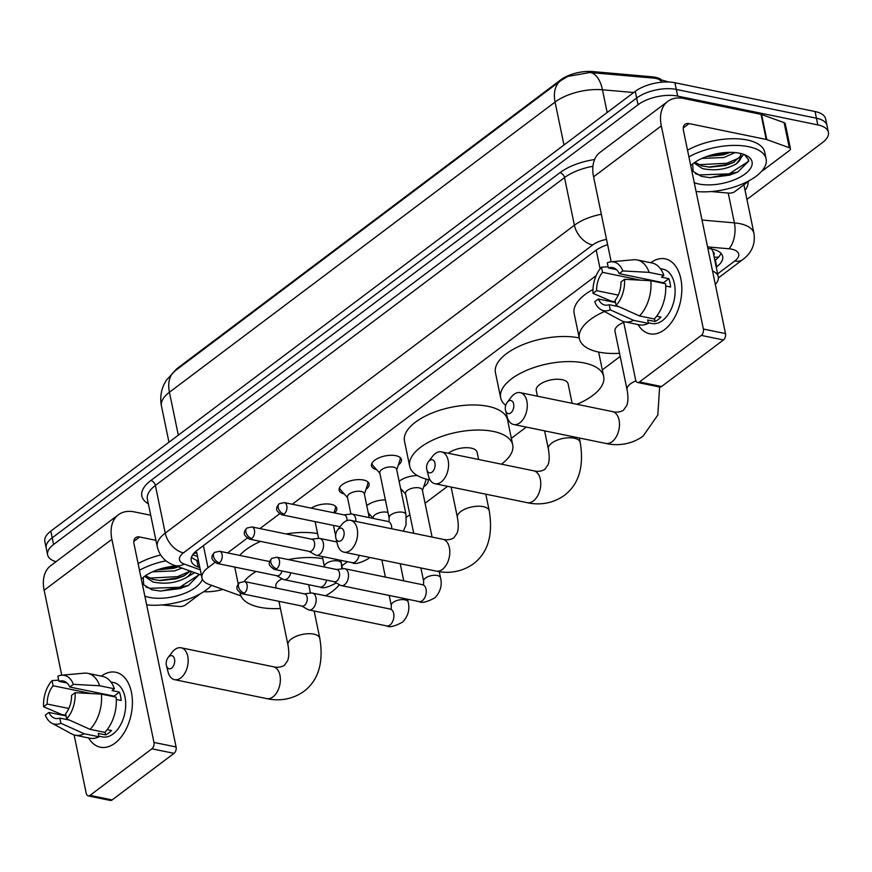 <?xml version="1.0" encoding="UTF-8"?>
<svg xmlns="http://www.w3.org/2000/svg" width="872" height="872" viewBox="0 0 872 872"><rect width="100%" height="100%" fill="white"/><g stroke="black" fill="none" stroke-linecap="round" stroke-linejoin="round"><path stroke-width="1.31" d="M376.584 469.605A15.304 6.9 -11.7 0 1 371.483 465.801A15.304 6.9 -11.7 0 1 379.287 457.702A15.304 6.9 -11.7 0 1 395.812 455.675A15.304 6.9 -11.7 0 1 401.458 459.599A15.304 6.9 -11.7 0 1 398.286 465.114M344.233 493.944A15.304 6.9 -11.7 0 1 339.132 490.14A15.304 6.9 -11.7 0 1 346.947 482.042A15.304 6.9 -11.7 0 1 363.461 480.014A15.304 6.9 -11.7 0 1 369.107 483.938A15.304 6.9 -11.7 0 1 365.946 489.454M311.184 508.125A15.304 6.9 -11.7 0 1 331.12 504.343A15.304 6.9 -11.7 0 1 336.766 508.278A15.304 6.9 -11.7 0 1 334.619 512.932M402.918 491.078A16.285 7.336 -11.7 0 1 402.254 490.958A16.285 7.336 -11.7 0 1 401.055 490.663M399.114 481.311A16.285 7.336 -11.7 0 1 417.361 475.567M370.578 515.417A16.285 7.336 -11.7 0 1 369.902 515.287A16.285 7.336 -11.7 0 1 368.703 514.992M366.763 505.651A16.285 7.336 -11.7 0 1 385.38 499.907M713.776 255.169A9.57 4.316 168.3 0 0 713.078 251.823L711.312 248.258M660.551 79.079A25.822 11.641 168.3 0 0 651.548 76.758L592.709 71.569A25.822 11.641 168.3 0 0 560.729 79.864L178.117 367.766A25.822 11.641 168.3 0 0 174.455 371.308M713.078 251.823L718.245 276.784A28.7 12.938 168.3 0 0 712.533 270.92M214.839 562.516L207.983 567.683A28.7 12.938 168.3 0 0 202.01 578.049A28.7 12.938 168.3 0 0 209.018 584.414L240.955 595.947M596.154 275.607L292.294 504.245M279.531 513.837L259.943 528.585M247.19 538.177L227.603 552.913M715.323 284.425A28.7 12.938 168.3 0 0 718.245 276.784M341.911 565.819L347.405 561.688M406.417 517.281L409.862 514.687M425.078 503.242L447.576 486.314M511.352 438.322L526.274 427.095M602.323 369.881L620.177 356.441M427.912 479.502A16.285 7.336 -11.7 0 1 428.13 480.178A16.285 7.336 -11.7 0 1 423.716 486.772M56.026 561.699A28.7 12.938 -11.7 0 1 47.611 554.865A28.7 12.938 -11.7 0 1 53.584 544.499L638.032 104.749A28.7 12.938 -11.7 0 1 677.675 96.105L817.816 124.903L816.432 118.211A28.7 12.938 -11.7 0 1 827.016 125.579A28.7 12.938 -11.7 0 0 816.432 118.211L676.291 89.424L816.432 118.211L815.048 111.529A28.7 12.938 -11.7 0 1 825.631 118.886L828.4 132.261A28.7 12.938 -11.7 0 1 822.427 142.626L746.933 199.426M638.032 104.749L636.647 98.056A28.7 12.938 -11.7 0 1 676.291 89.424A28.7 12.938 -11.7 0 0 636.647 98.056L52.2 537.817L636.647 98.056L635.263 91.364A28.7 12.938 -11.7 0 1 674.906 82.731L815.048 111.529M47.611 554.865L46.227 548.183A28.7 12.938 -11.7 0 1 52.2 537.817A28.7 12.938 -11.7 0 0 46.227 548.183L44.843 541.49A28.7 12.938 -11.7 0 1 50.805 531.124L635.263 91.364M668.835 82.012L655.417 78.273L589.952 72.507L567.814 76.398L560.761 80.627A33.474 21.604 53 0 0 555.072 102.068L169.43 392.237A33.474 21.604 -127 0 1 175.119 370.796L560.761 80.627M222.894 589.428A28.7 12.938 -11.7 0 1 203.743 591.707M817.816 124.903A28.7 12.938 -11.7 0 1 828.4 132.261M716.25 267.137L716.697 266.799A28.7 12.938 168.3 0 0 722.67 256.433A28.7 12.938 168.3 0 0 707.977 248.487L707.879 248.476M607.621 244.65A28.7 12.938 168.3 0 0 595.118 250.896L197.181 550.308A28.7 12.938 168.3 0 0 191.208 560.674A28.7 12.938 168.3 0 0 198.216 567.051L199.852 567.639M720.981 253.294A28.7 12.938 -11.7 0 1 715.312 260.107L714.866 260.445M198.467 560.947L196.832 560.358A28.7 12.938 -11.7 0 1 191.513 557.121M211.58 585.341A47.829 21.56 -11.7 0 1 146.66 604.896M143.259 577.351L143.684 584.763L151.892 589.766L160.633 591.096L188.396 585.45L199.317 574.474M202.369 579.182A33.474 15.097 -11.7 0 1 149.439 597.407A33.474 15.097 -11.7 0 1 144.839 596.099M141.308 579.073A33.474 15.097 -11.7 0 1 176.013 565.95M145.548 575.673L152.436 579.324L160.513 580.589L176.079 578.888L183.763 576.032L190.27 571.095L177.496 576.654L149.167 578.114M144.578 576.348L152.992 581.984C165.364 584.523 176.613 582.976 186.75 577.329A23.915 10.78 -11.7 0 0 191.393 571.498M157.309 569.907L173.877 568.272L178.379 566.8M152.567 571.803L174.422 570.92L182.019 568.119M194.63 572.664L186.75 577.329M139.487 570.266A47.829 21.56 -11.7 0 1 166.007 560.816M138.103 563.574A47.829 21.56 -11.7 0 1 160.644 555.006M157.396 569.874L177.91 566.637M159.02 580.48L177.768 577.983L185.049 575.357M160.274 591.074L179.97 588.6L188.298 585.494M162.159 568.37L175.425 565.993M146.016 587.074L149.668 588.317L179.697 587.27L198.674 575.04L198.914 574.212M114.973 743.173A38.259 23.599 101.6 0 1 88.628 737.963A38.259 23.599 101.6 0 0 100.345 747.206A38.259 23.599 101.6 0 0 114.973 743.173A38.259 23.599 101.6 0 0 131.432 692.313A38.259 23.599 101.6 0 0 101.337 676.127A38.259 23.599 101.6 0 1 115.747 672.258A38.259 23.599 101.6 0 1 132.402 703.006A38.259 23.599 101.6 0 1 114.973 743.173M200.418 593.712L185.442 604.972A4.785 2.158 168.3 0 1 179.523 606.509L161.81 604.95M150.725 515.243L134.462 511.908A38.259 24.689 53 0 0 118.385 514.774A38.259 24.689 53 0 0 111.889 539.288L153.963 742.432L176.09 746.977L134.016 543.834A9.57 6.169 -127 0 1 135.64 537.697A9.57 6.169 -127 0 1 139.662 536.989L155.914 540.324M118.385 514.774L50.652 565.732A38.259 24.689 53 0 0 44.156 590.246L61.748 675.201M74.12 734.933L86.23 793.4A4.785 2.954 -78.4 0 0 88.181 795.885A4.785 2.954 -78.4 0 0 90.012 795.384L112.139 799.929A4.785 2.954 101.6 0 1 110.308 800.431L88.181 795.885M176.09 746.977A4.785 2.954 101.6 0 1 174.029 753.354L151.902 748.808L90.012 795.384M151.902 748.808A4.785 2.954 -78.4 0 0 153.963 742.432M174.029 753.354L112.139 799.929M69.444 720.098L59.797 718.114A19.13 11.794 101.6 0 1 55.514 718.463A19.13 11.794 101.6 0 1 48.919 712.413L66.098 715.945M68.844 708.5L47.186 704.053A19.13 11.794 101.6 0 1 53.094 685.741L91.222 693.567M99.026 693.044A19.13 11.794 -78.4 0 0 98.122 693.949M107.201 729.624L111.485 730.507A27.741 17.102 101.6 0 1 108.64 733.069A27.741 17.102 101.6 0 1 105.643 734.9L98.264 733.385L98.972 736.775A31.566 19.467 101.6 0 1 89.892 738.224L75.134 735.194A31.566 19.467 101.6 0 1 71.755 733.952L51.699 723.117A24.874 15.336 101.6 0 1 45.333 715.116L48.919 712.413M110.918 682.002L113.622 682.558A27.741 17.102 101.6 0 1 125.699 704.859A27.741 17.102 101.6 0 1 113.066 733.973A27.741 17.102 101.6 0 1 102.46 736.905L98.841 736.153M116.303 699.453L121.164 700.456A27.741 17.102 101.6 0 0 119.431 692.096L112.052 690.58L114.417 688.793L99.67 685.763L73.39 684.335L69.804 687.038L114.058 696.129A19.13 11.794 -78.4 0 1 114.33 696.783M67.013 683.005L58.925 681.337L57.868 676.203A24.874 15.336 101.6 0 1 61.541 675.211L84.246 673.162A31.566 19.467 101.6 0 1 87.843 673.358L102.591 676.389A31.566 19.467 101.6 0 1 114.417 688.793M116.15 697.153A31.566 19.467 101.6 0 1 104.804 732.382L90.056 729.352L66.697 718.866L65.64 713.721A19.13 11.794 101.6 0 0 71.537 695.398L75.123 692.695L101.403 694.123L116.15 697.153M47.186 704.053L43.6 706.756L61.574 714.43L65.967 715.323M87.843 673.358A31.566 19.467 101.6 0 1 99.67 685.763M101.403 694.123A31.566 19.467 101.6 0 1 90.056 729.352M58.686 680.149L52.026 680.596L53.094 685.741M43.6 706.756A24.874 15.336 101.6 0 1 52.026 680.596M61.541 675.211A24.874 15.336 101.6 0 1 73.39 684.335M75.123 692.695A24.874 15.336 101.6 0 1 66.697 718.866M58.925 681.337A19.13 11.794 101.6 0 1 63.209 680.988A19.13 11.794 101.6 0 1 69.804 687.038M59.797 718.114L60.866 723.259L84.213 733.744L98.972 736.775M84.213 733.744A31.566 19.467 101.6 0 1 75.134 735.194M60.866 723.259A24.874 15.336 101.6 0 1 51.699 723.117M105.065 732.109L105.643 734.9M96.89 692.608L97.152 693.894M119.431 692.096L114.058 696.129M688.913 156.862A47.829 21.56 -11.7 0 1 748.492 146.67A47.829 21.56 -11.7 0 1 766.128 158.933A47.829 21.56 -11.7 0 1 744.83 182.869A47.829 21.56 -11.7 0 1 696.085 191.502M687.528 150.18A47.829 21.56 -11.7 0 1 747.108 139.978A47.829 21.56 -11.7 0 1 764.744 152.251L766.128 158.933M692.684 163.947L693.109 171.359L701.317 176.373L710.059 177.692L737.821 172.046L748.743 161.069L748.612 159.838L744.459 154.617M690.733 165.669A33.474 15.097 -11.7 0 1 739.729 153.254A33.474 15.097 -11.7 0 1 746.04 155.314A33.474 15.097 -11.7 0 1 742.018 176.024A33.474 15.097 -11.7 0 1 698.864 184.014A33.474 15.097 -11.7 0 1 694.265 182.695M694.973 162.268L701.862 165.931L709.939 167.184L725.493 165.484L733.178 162.639L740.459 156.273L740.764 154.671M694.003 162.944L702.418 168.579C714.789 171.119 726.038 169.571 736.175 163.936A23.915 10.78 -11.7 0 0 740.982 155.423A23.915 10.78 -11.7 0 0 740.001 153.309M706.734 156.502L723.302 154.867L730.246 152.371M701.993 158.41L723.847 157.527L735.063 152.578M743.729 154.355L736.175 163.936M706.821 156.47L724.992 153.963L729.766 152.371M708.446 167.086L727.193 164.579L734.475 161.952M709.699 177.681L729.395 175.196L737.723 172.089M711.585 154.976L724.85 152.6M698.592 164.71L726.921 163.249L739.685 157.701M695.442 173.681L699.082 174.923L729.123 173.866L748.1 161.636L748.449 159.216M171.653 668.072A6.693 4.131 -78.4 0 0 174.531 659.145A6.693 4.131 -78.4 0 0 169.233 656.365A6.693 4.131 -78.4 0 0 168.111 657.488A6.693 4.131 -78.4 0 0 166.443 665.641A6.693 4.131 -78.4 0 0 171.653 668.072M168.111 657.488L172.166 652.245A16.263 10.028 101.6 0 1 174.88 649.52A16.263 10.028 101.6 0 1 181.093 647.798A16.263 10.028 101.6 0 1 188.178 660.878A16.263 10.028 101.6 0 1 180.766 677.947A16.263 10.028 101.6 0 1 174.553 679.659A16.263 10.028 101.6 0 1 168.089 672.05L166.443 665.641M341.868 568.871A52.603 23.718 -11.7 0 1 341.878 568.893L341.29 563.138A8.611 3.88 168.3 0 0 338.107 560.925A8.611 3.88 168.3 0 0 325.899 563.77A8.611 3.88 168.3 0 0 324.428 566.626L324.504 567.018M339.393 584.709A52.603 23.718 -11.7 0 1 325.616 595.783M280.413 608.471A52.603 23.718 -11.7 0 1 259.649 607.25A52.603 23.718 -11.7 0 1 240.247 593.745A52.603 23.718 -11.7 0 1 240.127 593.014M282.07 578.736A16.263 7.336 168.3 0 0 275.846 586.376L276.195 588.077M244.106 581.493A52.603 23.718 -11.7 0 1 256.074 571.465M288.316 559.584A52.603 23.718 -11.7 0 1 322.782 558.701M238.23 584.022L235.059 568.675A52.603 23.718 -11.7 0 1 234.851 567.105M239.735 555.41A52.603 23.718 -11.7 0 1 260.575 541.403M286.125 533.958A52.603 23.718 -11.7 0 1 317.593 533.62M341.094 540.575A6.693 4.131 -78.4 0 0 343.971 531.648A6.693 4.131 -78.4 0 0 338.674 528.868A6.693 4.131 -78.4 0 0 337.551 530.002A6.693 4.131 -78.4 0 0 335.884 538.155A6.693 4.131 -78.4 0 0 341.094 540.575M337.551 530.002L341.595 524.759A16.263 10.028 101.6 0 1 344.32 522.034A16.263 10.028 101.6 0 1 350.533 520.312A16.263 10.028 101.6 0 1 357.607 533.381A16.263 10.028 101.6 0 1 350.206 550.45A16.263 10.028 101.6 0 1 343.993 552.172A16.263 10.028 101.6 0 1 337.529 544.564L335.884 538.155M478.619 459.49L477.126 452.296A16.263 7.336 168.3 0 0 471.131 448.121A16.263 7.336 168.3 0 0 448.339 453.277M430.07 479.949A52.603 23.718 -11.7 0 1 429.089 479.753A52.603 23.718 -11.7 0 1 409.687 466.258A52.603 23.718 -11.7 0 1 436.534 438.431A52.603 23.718 -11.7 0 1 493.312 431.433A52.603 23.718 -11.7 0 1 512.714 444.927A52.603 23.718 -11.7 0 1 501.433 464.177M409.687 466.258L404.499 441.178A52.603 23.718 -11.7 0 1 431.335 413.35A52.603 23.718 -11.7 0 1 488.124 406.352A52.603 23.718 -11.7 0 1 507.526 419.846L512.714 444.927M432.065 472.134A6.693 4.131 -78.4 0 0 434.943 463.206A6.693 4.131 -78.4 0 0 429.645 460.427A6.693 4.131 -78.4 0 0 428.523 461.55A6.693 4.131 -78.4 0 0 426.844 469.703A6.693 4.131 -78.4 0 0 432.065 472.134M428.523 461.55L432.567 456.318A16.263 10.028 101.6 0 1 435.281 453.582A16.263 10.028 101.6 0 1 441.505 451.87A16.263 10.028 101.6 0 1 448.579 464.94A16.263 10.028 101.6 0 1 441.167 482.009A16.263 10.028 101.6 0 1 434.954 483.72A16.263 10.028 101.6 0 1 428.501 476.112L426.844 469.703M572.13 403.311L568.097 383.844A16.263 7.336 168.3 0 0 562.102 379.68A16.263 7.336 168.3 0 0 544.542 381.838A16.263 7.336 168.3 0 0 536.247 390.438L537.435 396.182M505.727 405.371A52.603 23.718 -11.7 0 1 500.659 397.817A52.603 23.718 -11.7 0 1 527.495 369.979A52.603 23.718 -11.7 0 1 584.284 362.981A52.603 23.718 -11.7 0 1 603.686 376.475A52.603 23.718 -11.7 0 1 576.883 404.292M500.659 397.817L495.46 372.736A52.603 23.718 -11.7 0 1 522.306 344.898A52.603 23.718 -11.7 0 1 579.095 337.9A52.603 23.718 -11.7 0 1 579.226 337.933M510.774 412.914A6.693 4.131 -78.4 0 0 513.641 403.987A6.693 4.131 -78.4 0 0 508.343 401.207A6.693 4.131 -78.4 0 0 507.232 402.33A6.693 4.131 -78.4 0 0 505.553 410.483A6.693 4.131 -78.4 0 0 510.774 412.914M507.232 402.33L511.275 397.098A16.263 10.028 101.6 0 1 513.99 394.362A16.263 10.028 101.6 0 1 520.202 392.651A16.263 10.028 101.6 0 1 527.288 405.72A16.263 10.028 101.6 0 1 519.875 422.789A16.263 10.028 101.6 0 1 513.663 424.501A16.263 10.028 101.6 0 1 507.21 416.892L505.553 410.483M619.534 353.313A52.603 23.718 -11.7 0 1 598.759 352.092A52.603 23.718 -11.7 0 1 579.368 338.598A52.603 23.718 -11.7 0 1 604.449 311.511M623.731 322.422A16.263 7.336 168.3 0 0 614.956 331.218L627.077 389.74A16.263 7.336 168.3 0 1 630.456 383.865A16.263 7.336 168.3 0 1 635.939 380.911M579.368 338.598L574.168 313.517A52.603 23.718 -11.7 0 1 592.982 289.504M388.007 512.551A8.611 3.88 168.3 0 0 386.83 512.224A8.611 3.88 168.3 0 0 377.532 513.368A8.611 3.88 168.3 0 0 373.151 517.924L373.249 518.437M301.69 606.007L307.969 609.572A8.611 5.308 -78.4 0 0 308.961 609.942A8.611 5.308 -78.4 0 0 312.252 609.027A8.611 5.308 -78.4 0 0 315.947 597.549A8.611 5.308 -78.4 0 0 312.427 593.08A8.611 5.308 -78.4 0 0 311.369 593.025L304.197 593.821M244.4 593.091A6.213 3.837 -78.4 0 1 242.024 593.745L302.061 606.084A6.213 3.837 -78.4 0 0 304.437 605.43A6.213 3.837 -78.4 0 0 307.108 597.135A6.213 3.837 -78.4 0 0 304.568 593.897L244.531 581.569L239.538 582.692A6.213 4.011 -127 0 0 238.481 586.671A6.213 4.011 53 0 0 244.4 593.091A6.213 3.837 -78.4 0 0 247.234 586.562A6.213 3.837 -78.4 0 0 244.531 581.569M422.451 490.576L425.765 480.592A14.344 6.464 168.3 0 0 425.918 479.001M432.076 537.065L422.353 490.086A8.611 3.88 168.3 0 0 419.181 487.884A8.611 3.88 168.3 0 0 409.884 489.029A8.611 3.88 168.3 0 0 405.491 493.585L413.72 533.293M334.041 581.668L340.32 585.232A8.611 5.308 -78.4 0 0 341.301 585.603A8.611 5.308 -78.4 0 0 344.593 584.698A8.611 5.308 -78.4 0 0 348.288 573.22A8.611 5.308 -78.4 0 0 344.767 568.74A8.611 5.308 -78.4 0 0 343.721 568.686L336.538 569.492M276.751 568.751A6.213 3.837 -78.4 0 1 274.375 569.405L334.412 581.744A6.213 3.837 -78.4 0 0 336.788 581.09A6.213 3.837 -78.4 0 0 339.459 572.795A6.213 3.837 -78.4 0 0 336.908 569.569L276.871 557.23L271.89 558.353A6.213 4.011 -127 0 0 270.832 562.331A6.213 4.011 53 0 0 276.751 568.751A6.213 3.837 -78.4 0 0 279.585 562.222A6.213 3.837 -78.4 0 0 276.871 557.23M333.922 512.791L335.36 508.485A14.344 6.464 168.3 0 0 335.48 506.796A14.344 6.464 168.3 0 0 335.197 506M276.729 575.705L283.008 579.27A8.611 5.308 -78.4 0 0 283.989 579.64A8.611 5.308 -78.4 0 0 287.28 578.736A8.611 5.308 -78.4 0 0 290.812 572.784M217.052 563.443C212.91 560.783 211.264 558.614 212.103 556.936C211.787 556.129 212.605 554.614 214.567 552.39A6.213 4.011 -127 0 0 213.509 556.369A6.213 4.011 53 0 0 219.439 562.789A6.213 3.837 -78.4 0 1 217.052 563.443L277.1 575.782A6.213 3.837 -78.4 0 0 279.476 575.128A6.213 3.837 -78.4 0 0 281.983 570.975M364.387 494.141L367.701 484.145A14.344 6.464 168.3 0 0 367.831 482.456A14.344 6.464 168.3 0 0 367.537 481.66M369.248 517.608L364.289 493.65A8.611 3.88 168.3 0 0 361.106 491.448A8.611 3.88 168.3 0 0 351.819 492.593A8.611 3.88 168.3 0 0 347.427 497.149L350.925 514.066M309.07 551.366L315.348 554.93A8.611 5.308 -78.4 0 0 316.34 555.301A8.611 5.308 -78.4 0 0 319.632 554.396A8.611 5.308 -78.4 0 0 323.327 542.918A8.611 5.308 -78.4 0 0 319.806 538.438A8.611 5.308 -78.4 0 0 318.749 538.395L311.577 539.19M251.779 538.449A6.213 3.837 -78.4 0 1 249.403 539.114L309.44 551.442A6.213 3.837 -78.4 0 0 311.816 550.788A6.213 3.837 -78.4 0 0 314.487 542.493A6.213 3.837 -78.4 0 0 311.947 539.267L251.91 526.928L246.918 528.051A6.213 4.011 -127 0 0 245.86 532.029A6.213 4.011 53 0 0 251.779 538.449A6.213 3.837 -78.4 0 0 254.613 531.931A6.213 3.837 -78.4 0 0 251.91 526.928M339.677 487.437A14.344 6.464 168.3 0 0 339.731 488.276A14.344 6.464 168.3 0 0 340.516 489.781L347.525 497.629M396.727 469.801L400.052 459.817A14.344 6.464 168.3 0 0 400.172 458.116A14.344 6.464 168.3 0 0 399.888 457.32M405.981 514.458L396.629 469.31A8.611 3.88 168.3 0 0 393.457 467.109A8.611 3.88 168.3 0 0 384.16 468.253A8.611 3.88 168.3 0 0 379.767 472.809L389.119 517.946A8.611 3.88 168.3 0 1 390.591 515.09A8.611 3.88 168.3 0 1 402.81 512.256A8.611 3.88 168.3 0 1 405.981 514.458L406.058 524.77L403.387 531.168M355.885 521.412A8.611 5.308 -78.4 0 0 355.667 518.578A8.611 5.308 -78.4 0 0 352.146 514.099A8.611 5.308 -78.4 0 0 351.1 514.055L343.917 514.851M346.969 520.584A6.213 3.837 -78.4 0 0 346.838 518.164A6.213 3.837 -78.4 0 0 344.287 514.927L284.25 502.588L279.258 503.711A6.213 4.011 -127 0 0 278.212 507.7A6.213 4.011 53 0 0 284.13 514.109A6.213 3.837 -78.4 0 0 286.964 507.591A6.213 3.837 -78.4 0 0 284.25 502.588M372.017 463.097A14.344 6.464 168.3 0 0 372.072 463.937A14.344 6.464 168.3 0 0 372.856 465.441L379.876 473.289M664.388 329.769A38.259 23.599 101.6 0 1 638.053 324.569A38.259 23.599 101.6 0 0 649.771 333.812A38.259 23.599 101.6 0 0 664.388 329.769A38.259 23.599 101.6 0 0 680.858 278.909A38.259 23.599 101.6 0 0 650.752 262.734A38.259 23.599 101.6 0 1 665.162 258.853A38.259 23.599 101.6 0 1 681.828 289.613A38.259 23.599 101.6 0 1 664.388 329.769M766.804 139.596A4.785 2.158 168.3 0 0 766.205 139.433L761.005 114.352A4.785 2.158 -11.7 0 1 761.605 114.515L766.804 139.596L789.291 147.706A4.785 2.158 168.3 0 1 790.457 148.774A4.785 2.158 168.3 0 1 789.465 150.496L761.114 171.828M749.844 180.308L734.867 191.578A4.785 2.158 168.3 0 1 728.948 193.115L711.236 191.557M761.005 114.352L683.888 98.503A38.259 24.689 53 0 0 667.81 101.37A38.259 24.689 53 0 0 661.314 125.884L703.377 329.038L725.504 333.584L683.441 130.429A9.57 6.169 -127 0 1 685.065 124.304A9.57 6.169 -127 0 1 689.076 123.584L766.205 139.433M761.605 114.515L784.092 122.625A4.785 2.158 -11.7 0 1 785.258 123.693L790.457 148.774M667.81 101.37L600.078 152.338A38.259 24.689 53 0 0 593.581 176.842L611.174 261.796M623.545 321.539L635.655 379.996A4.785 2.954 -78.4 0 0 637.606 382.481A4.785 2.954 -78.4 0 0 639.438 381.98L661.565 386.525A4.785 2.954 101.6 0 1 659.733 387.026L637.606 382.481M725.504 333.584A4.785 2.954 101.6 0 1 723.455 339.96L701.328 335.415L639.438 381.98M701.328 335.415A4.785 2.954 -78.4 0 0 703.377 329.038M723.455 339.96L661.565 386.525M618.869 306.693L609.223 304.72A19.13 11.794 101.6 0 1 604.939 305.069A19.13 11.794 101.6 0 1 598.345 299.02L615.523 302.54M618.27 295.107L596.612 290.659A19.13 11.794 101.6 0 1 602.519 272.337L640.648 280.174M648.452 279.64A19.13 11.794 -78.4 0 0 647.536 280.544M656.627 316.231L660.911 317.103A27.741 17.102 101.6 0 1 658.066 319.664A27.741 17.102 101.6 0 1 655.068 321.495L647.689 319.98L648.397 323.37A31.566 19.467 101.6 0 1 639.318 324.82L624.559 321.79A31.566 19.467 101.6 0 1 621.18 320.558L601.124 309.713A24.874 15.336 101.6 0 1 594.759 301.723L598.345 299.02M660.344 268.609L663.047 269.165A27.741 17.102 101.6 0 1 675.124 291.455A27.741 17.102 101.6 0 1 662.491 320.58A27.741 17.102 101.6 0 1 651.885 323.501L648.267 322.76M665.728 286.049L670.59 287.052A27.741 17.102 101.6 0 0 668.857 278.691L661.477 277.176L663.843 275.399L649.095 272.369L622.815 270.941L619.229 273.645L663.483 282.735A19.13 11.794 -78.4 0 1 663.756 283.378M616.428 269.601L608.351 267.944L607.283 262.799A24.874 15.336 101.6 0 1 610.956 261.818L633.672 259.758A31.566 19.467 101.6 0 1 637.269 259.954L652.016 262.984A31.566 19.467 101.6 0 1 663.843 275.399M665.576 283.76A31.566 19.467 101.6 0 1 654.229 318.978L639.481 315.947L616.123 305.462L615.054 300.317A19.13 11.794 101.6 0 0 620.962 282.005L624.548 279.302L650.828 280.73L665.576 283.76M596.612 290.659L593.025 293.363L611 301.025L615.392 301.93M637.269 259.954A31.566 19.467 101.6 0 1 649.095 272.369M650.828 280.73A31.566 19.467 101.6 0 1 639.481 315.947M608.1 266.745L601.451 267.192L602.519 272.337M593.025 293.363A24.874 15.336 101.6 0 1 601.451 267.192M610.956 261.818A24.874 15.336 101.6 0 1 622.815 270.941M624.548 279.302A24.874 15.336 101.6 0 1 616.123 305.462M608.351 267.944A19.13 11.794 101.6 0 1 612.635 267.595A19.13 11.794 101.6 0 1 619.229 273.645M609.223 304.72L610.28 309.854L633.639 320.34L648.397 323.37M633.639 320.34A31.566 19.467 101.6 0 1 624.559 321.79M610.28 309.854A24.874 15.336 101.6 0 1 601.124 309.713M654.491 318.716L655.068 321.495M646.305 279.204L646.577 280.49M668.857 278.691L663.483 282.735M178.117 367.766L178.248 368.431M560.729 79.864L560.87 80.54M592.709 71.569L592.96 72.779M651.548 76.758L651.798 77.968M196.778 552.772A28.7 20.645 109.8 0 1 193.835 553.36M714.179 257.109A28.7 18.519 53 0 0 718.724 256.989M203.416 545.621L207.983 567.683M596.219 250.101L600.1 268.816M589.952 72.507A33.474 16.579 95 0 1 602.454 89.772A38.259 17.255 168.3 0 0 555.072 102.068L563.966 145.014M178.324 435.183L169.43 392.237A38.259 17.255 168.3 0 0 161.462 406.058L168.961 442.235M633.715 92.53L602.454 89.772L607.163 112.51M655.417 78.273A33.474 16.579 95 0 1 662.153 82.164M50.805 531.124L53.584 544.499M674.906 82.731L677.675 96.105M717.645 273.863L734.736 261A19.13 8.622 168.3 0 0 731.663 249.174A19.13 8.622 168.3 0 0 728.927 248.782L707.552 246.907M701.993 220.027L734.398 222.883A38.259 17.255 -11.7 0 1 739.881 223.668A38.259 17.255 -11.7 0 1 753.986 233.489L744.121 185.834A38.259 17.255 168.3 0 0 743.838 184.82M728.218 193.05L734.398 222.883A19.13 9.472 95 0 1 728.927 248.782M148.349 503.798A43.044 19.402 -11.7 0 1 150.823 480.516L559.966 172.667A43.044 19.402 -11.7 0 1 594.606 159.532M748.078 181.638A43.044 19.402 -11.7 0 1 745.059 190.358M157.287 546.929A38.259 17.255 -11.7 0 1 165.244 533.108L155.38 485.453A38.259 17.255 168.3 0 0 147.412 499.275L157.287 546.929C159.62 555.944 165.255 562.058 174.193 565.296L201.399 575.106M606.541 239.408A19.13 8.622 168.3 0 0 592.6 245.01L183.458 552.859A19.13 12.35 -127 0 1 165.244 533.108L574.386 225.259L564.522 177.605L155.38 485.453A4.785 3.085 53 0 0 150.823 480.516M592.6 245.01A19.13 12.35 -127 0 1 574.386 225.259A38.259 17.255 -11.7 0 1 601.32 214.24M592.927 166.312A38.259 17.255 168.3 0 0 564.522 177.605A4.785 3.085 53 0 0 559.966 172.667M183.458 552.859A19.13 8.622 168.3 0 0 184.145 564.021L200.309 569.852M184.145 564.021A19.13 13.767 109.8 0 1 174.193 565.296M718.375 277.928L742.781 259.562A19.13 12.35 -127 0 1 734.736 261M196.832 560.358L198.216 567.051M715.312 260.107L716.697 266.799M111.889 539.288L44.156 590.246M139.662 536.989L133.841 541.37M314.149 611.01L319.806 638.304C323.774 662.589 318.476 680.28 303.914 691.365C289.864 701.262 275.378 700.587 266.745 698.603A16.263 10.028 -78.4 0 0 272.958 696.881A16.263 10.028 -78.4 0 0 280.37 679.811A16.263 10.028 -78.4 0 0 273.285 666.742L181.093 647.798M319.806 638.304A16.263 7.336 168.3 0 0 313.811 634.14A16.263 7.336 168.3 0 0 291.346 639.023A16.263 7.336 168.3 0 0 287.956 644.899C289.199 652.093 289.057 657.412 287.531 660.834L284.359 665.38C280.98 667.298 277.285 667.756 273.285 666.742M485.802 494.173L489.247 510.818C493.214 535.103 487.917 552.783 473.354 563.868C459.304 573.776 444.818 573.1 436.185 571.106A16.263 10.028 -78.4 0 0 442.398 569.394A16.263 10.028 -78.4 0 0 449.81 552.325A16.263 10.028 -78.4 0 0 442.725 539.256L350.533 520.312M489.247 510.818A16.263 7.336 168.3 0 0 483.252 506.643A16.263 7.336 168.3 0 0 460.787 511.537A16.263 7.336 168.3 0 0 457.397 517.412C458.639 524.606 458.498 529.925 456.972 533.348L453.8 537.882C450.421 539.812 446.726 540.269 442.725 539.256M579.302 437.984L580.218 442.366C584.186 466.651 578.888 484.342 564.315 495.427C550.265 505.335 535.79 504.648 527.157 502.664A16.263 10.028 -78.4 0 0 533.37 500.953A16.263 10.028 -78.4 0 0 540.771 483.884A16.263 10.028 -78.4 0 0 533.697 470.804L441.505 451.87M580.218 442.366A16.263 7.336 168.3 0 0 574.212 438.202A16.263 7.336 168.3 0 0 551.747 443.096A16.263 7.336 168.3 0 0 548.368 448.96C549.611 456.165 549.469 461.473 547.943 464.907L544.76 469.441C541.381 471.36 537.697 471.817 533.697 470.804M659.614 387.005L657.837 414.996L643.024 436.207C628.974 446.115 614.488 445.428 605.855 443.445A16.263 10.028 -78.4 0 0 612.068 441.733A16.263 10.028 -78.4 0 0 619.48 424.664A16.263 10.028 -78.4 0 0 612.406 411.584L520.202 392.651M407.562 599.217L408.151 602.04A8.611 3.88 168.3 0 0 404.979 599.838A8.611 3.88 168.3 0 0 392.76 602.672A8.611 3.88 168.3 0 0 391.288 605.539L391.201 609.256M408.151 602.04C409.993 609.365 408.172 616.046 402.701 622.063C394.613 626.434 389.283 627.72 386.699 625.911A8.611 5.308 -78.4 0 0 389.991 625.006A8.611 5.308 -78.4 0 0 390.318 624.744A8.611 5.308 -78.4 0 0 393.915 615.708A8.611 5.308 -78.4 0 0 390.166 609.048L391.256 609.201M439.237 571.651L440.491 577.7A8.611 3.88 168.3 0 0 437.319 575.498A8.611 3.88 168.3 0 0 425.111 578.343A8.611 3.88 168.3 0 0 423.639 581.199L423.552 584.916M440.491 577.7C442.344 585.036 440.524 591.707 435.052 597.723C426.964 602.094 421.623 603.38 419.04 601.571A8.611 5.308 -78.4 0 0 422.331 600.666A8.611 5.308 -78.4 0 0 422.658 600.405A8.611 5.308 -78.4 0 0 426.255 591.369A8.611 5.308 -78.4 0 0 422.506 584.709L423.596 584.861M336.156 582.867L335.84 583.15C327.752 587.521 322.422 588.807 319.839 587.009A8.611 5.308 -78.4 0 0 323.13 586.093A8.611 5.308 -78.4 0 0 323.458 585.831A8.611 5.308 -78.4 0 0 326.651 580.153M219.439 562.789A6.213 3.837 -78.4 0 0 222.262 556.26A6.213 3.837 -78.4 0 0 219.559 551.268L269.655 561.557M369.575 557.426L368.18 558.81C360.103 563.192 354.762 564.467 352.179 562.669A8.611 5.308 -78.4 0 0 355.471 561.753A8.611 5.308 -78.4 0 0 355.798 561.492A8.611 5.308 -78.4 0 0 359.122 555.279M279.258 503.711C277.307 505.945 276.479 507.46 276.795 508.256C275.955 509.946 277.601 512.115 281.754 514.774A6.213 3.837 -78.4 0 0 284.13 514.109M391.735 528.781A8.611 5.308 -78.4 0 0 387.996 521.467L352.146 514.099M661.314 125.884L593.581 176.842M689.076 123.584L683.256 127.966M789.291 147.706L784.092 122.625M192.767 554.723L197.53 556.445M196.701 552.423L202.01 578.049M175.119 370.796L166.399 380.083L163.914 384.607C160.819 391.463 160.001 398.613 161.462 406.058M742.781 259.562C751.719 252.891 755.457 244.193 753.986 233.489M308.71 584.72L310.454 593.134M342.533 568.827L340.778 560.325M240.247 593.745L240.094 593.004M266.745 698.603L174.553 679.659M278.942 601.331L287.956 644.899M436.185 571.106L343.993 552.172M451.107 487.045L457.397 517.412M603.686 376.475L598.628 352.059M527.157 502.664L434.954 483.72M544.619 430.866L548.368 448.96M612.406 411.584C616.406 412.598 620.09 412.14 623.469 410.222L626.652 405.687C628.178 402.254 628.32 396.945 627.077 389.74M605.855 443.445L513.663 424.501M242.024 593.745C237.882 591.085 236.225 588.916 237.075 587.238C236.759 586.431 237.576 584.916 239.538 582.692M400.215 563.715L403.758 580.861M390.166 609.048L312.427 593.08M373.249 518.404L368.257 512.812M381.849 559.944L385.402 577.079M389.195 595.445L391.288 605.539M386.699 625.911L308.961 609.942M274.375 569.405C270.222 566.746 268.576 564.576 269.415 562.898C269.099 562.091 269.928 560.576 271.89 558.353M422.506 584.709L344.767 568.74M405.589 494.064L400.597 488.473M420.893 567.966L423.639 581.199M419.04 601.571L341.301 585.603M335.48 506.796L335.339 506.12M333.475 525.391L335.622 535.79M340.701 560.304L341.29 563.138M315.108 521.62L318.585 538.406M322.335 556.532L324.428 566.626M319.839 587.009L283.989 579.64M219.559 551.268L214.567 552.39M249.403 539.114C245.261 536.454 243.604 534.274 244.454 532.596C244.138 531.789 244.956 530.274 246.918 528.051M367.831 482.456L367.69 481.78M336.854 541.937L319.806 538.438M339.731 488.276L339.59 487.601M352.179 562.669L316.34 555.301M400.172 458.116L400.03 457.44M389.032 521.674L389.119 517.946M372.072 463.937L371.93 463.261M387.996 521.467L389.086 521.62M281.754 514.774L340.058 526.753"/></g></svg>
